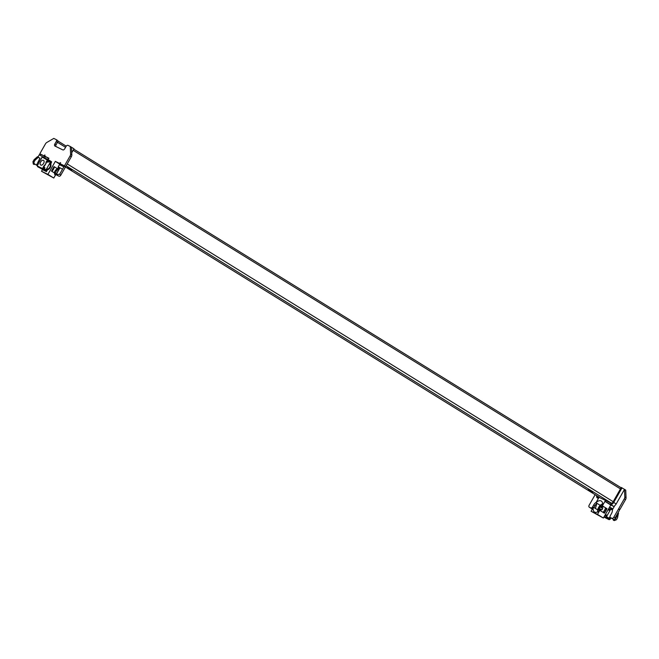 <?xml version="1.0" encoding="UTF-8"?>
<svg xmlns="http://www.w3.org/2000/svg" width="659" height="659" viewBox="0 0 659 659"><rect width="100%" height="100%" fill="white"/><g stroke="black" fill="none" stroke-linecap="round" stroke-linejoin="round"><path stroke-width="0.99" d="M592.795 492.207L588.314 489.785L592.795 492.207M71.946 169.973L67.457 167.551L71.946 169.973M46.962 169.404A3.641 2.191 121.7 0 1 46.88 168.844A2.727 1.639 121.7 0 1 46.789 168.786M47.316 169.816A3.641 2.191 -58.3 0 0 50.282 167.485A3.641 2.191 -58.3 0 0 50.554 163.712M38 156.974L39.26 154.766L43.502 157.262M37.678 164.816A1.82 1.096 121.7 0 1 36.542 165.047L40.001 158.16L37.151 156.999M38.584 163.671L38.551 163.737A0.816 0.494 -58.3 0 0 38.675 162.93L40.364 159.964A0.816 0.494 -58.3 0 0 41.155 158.918L41.97 157.501M45.504 156.562A3.18 1.911 -58.3 0 0 45.611 156.611L48.75 158.555L45.504 156.562A3.18 1.911 -58.3 0 1 44.853 154.898L44.252 155.952L39.82 153.778L45.446 143.909A2.727 1.639 121.7 0 1 46.838 142.451L53.783 138.415L56.122 139.56A1.82 1.096 121.7 0 1 56.18 139.593A1.82 1.096 121.7 0 1 56.213 141.619L54.862 143.983A1.82 1.096 -58.3 0 0 54.886 146.018A1.82 1.096 -58.3 0 0 54.944 146.043L62.827 149.906A1.82 1.096 -58.3 0 0 64.706 148.81L66.057 146.446A1.82 1.096 121.7 0 1 67.943 145.351L70.282 146.496L70.595 154.091A2.727 1.639 121.7 0 1 70.076 155.977L64.45 165.846L60.01 163.671L60.612 162.625A3.18 1.911 -58.3 0 1 58.659 163.012L55.331 161.381L47.909 174.396L41.509 171.258L42.497 169.52M48.156 159.61L48.931 158.242L45.611 156.611M58.19 167.839A5.453 3.279 -58.3 0 0 58.198 166.851L59.45 164.659L63.882 166.834L59.607 174.33L56.056 174.404L55.694 175.039L55.364 172.699L56.526 170.656L59.878 167.699L56.056 174.404M56.246 174.701A1.82 1.096 121.7 0 1 56.188 174.668A1.82 1.096 121.7 0 1 56.007 174.503L57.481 175.467A1.82 1.096 121.7 0 1 57.424 175.434A1.82 1.096 121.7 0 1 57.374 175.393M37.374 165.607L36.303 165.088A1.82 1.096 121.7 0 1 36.245 165.055A1.82 1.096 121.7 0 1 36.196 165.014M38.453 157.204L35.1 160.153L33.939 162.196L34.268 164.536L34.63 163.91L36.179 164.865M57.72 140.754L58.165 141.174M57.481 175.467L58.964 176.192A1.82 1.096 121.7 0 0 60.842 175.096L71.312 156.743A2.727 1.639 121.7 0 0 71.831 154.857L71.518 147.262L73.989 148.794L71.749 152.731M49.656 164.149A2.727 1.639 121.7 0 1 49.746 164.198A3.641 2.191 121.7 0 1 50.735 163.984M57.3 168.622L54.03 166.595L51.46 171.109L54.483 172.979M60.101 164.33L55.331 161.381M56.237 139.626L57.358 140.326A1.82 1.096 121.7 0 1 57.415 140.351A1.82 1.096 121.7 0 1 57.448 142.385L56.097 144.749A1.82 1.096 -58.3 0 0 55.867 146.496M45.562 156.587L44.812 157.905M55.529 174.956L53.783 178.029L41.509 171.258M53.783 178.029L47.909 174.396M43.692 156.933L44.87 156.331L44.252 155.952M39.82 153.778L40.438 154.157L39.26 154.766M71.518 147.262L70.282 146.496M63.882 166.834L65.068 166.233L64.45 165.846M60.01 163.671L60.628 164.058L59.45 164.659M34.268 164.536L33.288 164.058L32.95 161.71L34.111 159.667L37.472 156.718M62.531 169.198L58.898 167.221L55.537 170.17L54.376 172.213L54.713 174.553L55.694 175.039M54.376 172.213L55.364 172.699M55.537 170.17L56.526 170.656M33.939 162.196L32.95 161.71M35.1 160.153L34.111 159.667M60.002 167.765L56.18 174.47L58.964 176.192M60.628 164.058L65.068 166.233M44.87 156.331L40.438 154.157M611.585 518.271A1.82 1.096 -58.3 0 0 611.643 518.303A1.82 1.096 -58.3 0 0 611.7 518.336L614.723 520.017L615.061 517.966L619.336 510.47L619.279 509.102L619.897 509.489L625.531 499.621A2.727 1.639 -58.3 0 0 626.05 497.734L625.737 490.139L624.501 489.373L616.173 503.97A3.18 1.911 121.7 0 1 614.831 505.494L612.417 509.728A5.453 3.279 121.7 0 1 611.387 513.74L610.382 515.511A1.82 1.096 -58.3 0 0 610.407 517.546A1.82 1.096 -58.3 0 0 610.465 517.57L611.939 518.295A1.82 1.096 -58.3 0 0 613.826 517.2L624.295 498.855A2.727 1.639 -58.3 0 0 624.814 496.968L624.501 489.373L621.289 487.479L612.969 502.076A1.82 1.096 121.7 0 1 611.082 503.171L598.026 496.779L597.351 497.957L598.512 498.253L595.975 502.702L600.234 505.338M619.287 509.185L619.897 509.489M614.163 506.672A3.18 1.911 121.7 0 1 614.114 506.647L610.407 504.357L611.082 503.171M591.09 511.269L597.491 514.407L599.805 510.346A6.458 3.88 121.7 0 1 594.492 512.018A6.458 3.88 121.7 0 1 593.405 507.208L591.09 511.269L603.364 518.04L610.786 505.016L614.114 506.647M593.916 507.529L594.896 505.815A5.453 3.279 121.7 0 1 597.005 503.336M592.4 508.979L591.996 508.682A1.82 1.096 -58.3 0 0 592.54 508.732M595.975 502.702A6.458 3.88 121.7 0 1 601.288 501.038A6.458 3.88 121.7 0 1 602.375 505.84L604.921 501.392L610.407 504.357A3.18 1.911 -58.3 0 0 613.702 502.438L622.03 487.841M596.692 495.65A3.18 1.911 -58.3 0 0 597.252 497.907A3.18 1.911 -58.3 0 0 597.351 497.957L597.252 497.907M598.026 496.779A1.82 1.096 121.7 0 1 597.968 496.746A1.82 1.096 121.7 0 1 597.631 496.227M599.805 510.346L604.443 513.213L607.013 508.707L602.375 505.84M605.596 500.206L604.921 501.392L610.786 505.016M595.151 494.695L589.195 505.132A1.82 1.096 -58.3 0 0 589.228 507.166A1.82 1.096 -58.3 0 0 589.286 507.191L590.761 507.916A1.82 1.096 -58.3 0 0 592.647 506.82L593.66 505.049A5.453 3.279 121.7 0 1 596.238 502.249M597.491 514.407L603.364 518.04M591.774 508.732L592.35 509.053M593.405 507.208L597.697 509.868M599.188 497.067L598.512 498.253M613.611 519.473L613.249 520.108L614.237 520.585L616.371 519.778L617.541 517.735L618.34 513.674M617.985 512.842L618.546 513.312L614.723 520.017L611.939 518.295M614.6 519.959L614.237 520.585M591.988 509.687L592.186 508.979M596.856 503.451L595.415 508.451M51.072 163.448L49.771 163.243L50.792 163.275L51.624 161.826L51.072 163.448M37.514 165.697L37.448 166.612L42.176 168.935L42.646 168.152L44.227 169.091L42.926 168.325L42.497 168.696L45.644 170.277A0.816 0.494 -58.3 0 0 45.973 169.898L50.298 162.32A0.816 0.494 -58.3 0 0 50.438 161.644L47.621 159.709L47.473 160.162M47.489 159.684L50.438 161.644M47.226 159.585L47.67 159.305L42.514 157.237L48.848 160.994L48.156 162.205A0.816 0.494 -58.3 0 0 47.852 162.238L46.781 161.71A0.816 0.494 -58.3 0 0 46.295 162.905L44.326 165.697A0.816 0.494 -58.3 0 0 43.535 166.735L42.711 168.185M44.227 169.091L44.919 167.88A0.816 0.494 -58.3 0 1 44.779 167.625L43.815 166.908A0.816 0.494 -58.3 0 1 44.606 165.87L46.295 162.905M45.644 170.277A0.816 0.494 -58.3 0 1 45.446 170.384L45.224 170.376M42.654 169.594L46.41 171.628L46.962 170.006L46.435 169.083M46.105 169.379L47.143 169.52L47.234 170.179L46.41 171.628M42.588 169.717L46.13 171.455M46.023 169.808L45.537 171.01L37.448 166.612M42.514 157.237L41.987 157.476M37.365 165.566L38.189 164.124A0.816 0.494 -58.3 0 0 38.568 163.704M47.324 160.096L46.501 161.537A0.816 0.494 -58.3 0 0 46.015 162.732M47.67 159.305L51.023 161.381L50.216 162.46M51.064 161.554L51.624 161.826M49.878 162.765L49.771 163.243M46.501 161.537L48.156 162.205M44.919 167.88L43.535 166.735M45.537 171.01L42.176 168.935M42.473 168.671A0.816 0.494 -58.3 0 0 42.992 168.366M43.824 166.966L44.408 165.936M46.245 162.715L46.83 161.686M47.605 160.236A0.816 0.494 -58.3 0 0 47.53 159.725L47.242 159.552M612.656 509.3L611.231 508.46L610.16 509.316L608.504 509.028L609.41 509.473M605.217 514.778L606.058 515.297L606.181 517.389L609.18 519.284L609.83 519.037L608.916 518.468L610.185 519.243L609.13 519.687L603.916 517.068M608.554 508.946L610.16 509.316M611.198 508.46L612.639 509.333M609.559 519.44L608.685 518.938M604.081 516.78L605.778 517.612L606.041 515.791L605.02 515.14M605.736 517.348L604.188 516.59M608.751 508.591L609.814 509.176L611.264 507.982L609.567 507.15M611.025 508.073L609.476 507.315M610.012 519.119L610.909 517.752L609.822 517.364A0.816 0.494 121.7 0 1 609.682 517.117L608.916 518.468M609.822 517.364L609.13 518.575M609.682 517.117L610.563 517.661M605.778 517.612L609.13 519.687M611.264 507.982L612.854 508.97M609.171 518.625A0.816 0.494 121.7 0 1 608.636 518.938M610.967 508.624A0.816 0.494 121.7 0 1 610.811 509.094L606.494 516.664A0.816 0.494 121.7 0 1 606.165 517.051M54.367 166.809A5.453 3.279 121.7 0 1 53.428 169.305A5.453 3.279 121.7 0 1 51.83 171.34M40.776 165.063A2.727 1.639 121.7 0 1 40.693 165.014A2.727 1.639 121.7 0 1 40.693 161.9A2.727 1.639 121.7 0 1 43.478 160.326A2.727 1.639 121.7 0 1 43.568 160.376A2.727 1.639 121.7 0 1 43.568 163.49A2.727 1.639 121.7 0 1 40.776 165.063M49.359 163.959L49.746 164.198A2.727 1.639 121.7 0 1 50.026 164.462A2.727 1.639 121.7 0 1 49.705 167.378A2.727 1.639 121.7 0 1 47.234 168.976A2.727 1.639 121.7 0 1 46.962 168.885A2.727 1.639 121.7 0 1 46.871 168.836L46.657 168.704M50.026 164.462L50.471 165.055A2.447 1.475 121.7 0 1 50.43 167.197M49.862 168.119A2.447 1.475 121.7 0 1 47.959 169.108A2.447 1.475 121.7 0 1 47.712 169.025M603.891 512.875A5.453 3.279 -58.3 0 0 606.42 508.344M602.96 512.298A5.453 3.279 -58.3 0 0 605.497 507.768M602.631 503.954A5.453 3.279 -58.3 0 0 597.705 511.911M602.408 505.725L601.84 505.445A9.061 7.224 116.1 0 0 600.67 506.787A9.069 3.748 -128.3 0 1 600.711 505.577A9.069 5.717 69.4 0 0 600.127 507.109A9.061 0.428 -150.3 0 0 599.468 506.82A8.567 6.837 116.1 0 0 598.718 508.138A9.061 0.428 29.7 0 1 599.377 508.427A9.069 6.203 166.8 0 0 598.298 509.811A9.069 4.456 6.7 0 1 599.402 509.02A9.061 7.224 116.1 0 0 598.825 510.733L599.204 510.914M600.926 511.038A9.069 5.717 -110.6 0 1 600.769 509.11A9.061 0.428 29.7 0 1 602.013 509.761A8.567 6.837 -63.9 0 1 602.771 508.435A9.061 0.428 -150.3 0 0 601.519 507.784A9.069 6.203 -13.2 0 1 603.347 506.87A9.069 4.456 -173.3 0 0 601.494 507.191A9.061 7.224 -63.9 0 1 602.557 505.955M599.863 510.379A9.061 7.224 -63.9 0 1 600.225 509.423A9.069 3.748 51.7 0 0 600.901 511.022M601.519 507.784L602.738 508.476M602.005 507.504L601.494 507.191M601.84 505.445L602.392 505.774M600.67 506.787L601.395 507.241L602.268 505.708M599.468 506.82L600.127 507.109M599.179 508.336L599.896 507.084M599.377 508.427L600.102 508.872L599.69 509.201M599.393 510.75L600.127 509.465L599.402 509.02M600.225 509.423L600.786 509.769M600.851 507.554L600.926 506.944M65.463 166.991L598.85 496.985M611.56 503.229L66.147 165.804M67.218 163.918L613.183 501.688M620.473 488.912L73.133 150.293M57.481 142.311L65.57 147.311M37.283 165.5L36.542 165.047M60.48 164.132L58.659 163.012M57.448 142.385L56.213 141.619M56.097 144.749L54.862 143.983M71.831 154.857L70.595 154.091M71.312 156.743L70.076 155.977M60.842 175.096L59.607 174.33M610.465 517.57L611.7 518.336M613.826 517.2L615.061 517.966M624.295 498.855L625.531 499.621M624.814 496.968L626.05 497.734M589.286 507.191L592.062 508.913M590.761 507.916L591.996 508.682M592.647 506.82L593.372 507.273M593.66 505.049L594.896 505.815M613.702 502.438L616.173 503.97M46.138 169.602L46.962 170.006M46.196 169.511L46.937 169.874M37.472 166.076L42.201 168.391M49.977 162.88L50.792 163.275M47.967 160.45L47.275 161.661M44.038 167.337L43.346 168.547M50.298 162.32L48.667 161.315M45.973 169.898L44.342 168.885M605.926 515.692L604.97 515.223M606.041 515.865L604.913 515.313M610.794 517.966L610.102 519.177M609.88 509.143L608.776 508.6M610.811 509.094L612.442 510.099M606.494 516.664L609.04 518.246M50.224 164.618L50.15 164.626A2.891 1.738 121.7 0 1 50.224 164.618A2.891 1.738 121.7 0 1 50.9 164.725A2.891 1.738 121.7 0 1 50.957 164.758M47.918 169.676A2.891 1.738 121.7 0 1 47.464 169.083A2.891 1.738 121.7 0 1 47.44 169.009L47.464 169.083M50.924 164.536A3.089 1.862 -58.3 0 0 50.084 164.536M47.324 168.992A3.089 1.862 -58.3 0 0 47.703 169.742M598.842 496.977L65.463 166.999M66.238 146.166L57.77 140.927M73.792 149.14L621.132 487.759M57.415 140.351L56.18 139.593M57.424 175.434L56.188 174.668M610.407 517.546L611.643 518.303M589.228 507.166L591.914 508.822M41.888 157.435L41.171 158.687M37.983 164.272L37.266 165.533M610.901 517.982L610.185 519.243M47.959 169.108L47.234 168.976M609.88 510.733L608.142 509.662M607.17 515.478L605.44 514.399"/></g></svg>

